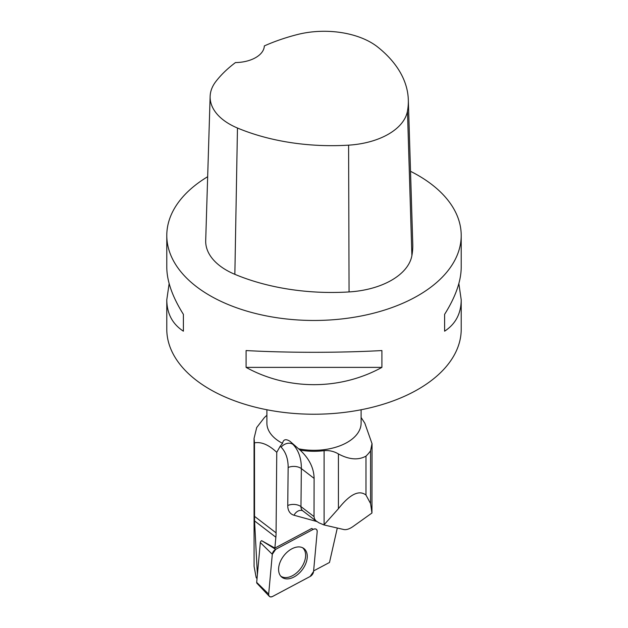 <?xml version="1.0" encoding="UTF-8"?>
<svg xmlns="http://www.w3.org/2000/svg" width="628" height="628" viewBox="0 0 628 628"><rect width="100%" height="100%" fill="white"/><g stroke="black" fill="none" stroke-linecap="round" stroke-linejoin="round"><path stroke-width="0.94" d="M269.286 596.302L256.93 583.239A1.805 1.154 -52.5 0 1 256.687 582.391L260.322 542.568A1.805 1.154 -52.5 0 1 261.633 540.661L274.868 548.079L311.724 528.454L313.215 529.373L275.7 549.343A4.671 2.991 127.5 0 0 272.301 554.281L268.674 594.104A4.671 2.991 127.5 0 0 269.286 596.302A4.671 2.991 127.5 0 0 272.646 596.435L310.154 576.465A4.671 2.991 127.5 0 0 313.56 571.527L317.187 531.704A4.671 2.991 127.5 0 0 316.088 529.129A4.671 2.991 127.5 0 0 313.215 529.373M282.694 577.776A18.086 11.587 127.5 0 0 302.861 568.944A18.086 11.587 127.5 0 0 303.371 548.158A18.086 11.587 127.5 0 0 303.167 548.032A18.086 11.587 127.5 0 0 283.62 556.008A18.086 11.587 127.5 0 0 281.415 576.826A18.086 11.587 127.5 0 0 282.694 577.776M313.615 570.915L329.496 562.468L337.299 528.022M316.653 521.468L294.014 515.235A18.84 12.073 -52.5 0 1 287.757 505.516L288.142 467.515A50.64 32.444 127.5 0 0 281.116 447.144L280.221 446.218L276.76 452.317C268.713 444.757 261.287 441.61 254.489 442.866L254.552 520.91L257.394 574.699M274.868 548.079L275.857 537.23A60.06 38.481 127.5 0 0 276.077 532.866L276.76 452.317M266.892 415.265L264.466 417.487L256.703 427.535L254.057 438.399L254.489 442.866M257.033 578.631L256.177 577.572L254.081 566.401L254.05 438.399M280.221 446.218L282.545 443.352A47.108 27.2 0 0 1 280.692 442.34A47.108 27.2 0 0 1 266.892 423.115L266.892 409.754M314.11 478.379L301.354 468.606L300.969 506.615L314.024 516.609L314.11 478.379C313.906 468.041 309.227 458.605 300.066 450.088L298.575 448.808A47.108 27.2 0 0 0 361.108 423.115L361.108 409.754M300.066 450.088A47.697 27.538 0 0 0 324.103 450.661C329.26 450.237 334.033 451.328 338.421 453.942C349.089 459.649 358.266 460.379 365.975 456.14A60.79 35.097 0 0 0 370.567 450.778L372.004 443.627L364.813 423.186L361.108 417.471M370.567 450.778L370.567 503.562L371.949 513.021L372.043 443.627M314.024 516.609L314.51 518.814L315.853 520.745L318.891 522.794L323.93 524.93L343.924 529.553C346.421 529.969 349.388 529.011 352.818 526.672L371.949 513.021M323.93 524.93L338.421 508.704C349.875 494.236 359.059 489.683 365.975 495.037L370.567 503.562M365.975 495.037L365.975 456.14M169.144 283.558L166.789 299.799L166.789 329.237A147.211 84.992 0 0 0 209.909 389.336A147.211 84.992 0 0 0 370.332 407.76A147.211 84.992 0 0 0 461.211 329.237L461.211 299.799L458.856 283.558M207.664 176.711A147.211 84.992 0 0 0 166.789 235.484A147.211 84.992 0 0 0 209.909 295.584A147.211 84.992 0 0 0 370.332 314A147.211 84.992 0 0 0 461.211 235.484A147.211 84.992 0 0 0 410.524 171.311M461.211 235.484L461.211 267.324C461.101 281.211 455.567 296.887 444.608 314.353L444.608 331.184C455.567 324.04 461.101 313.584 461.211 299.799M166.789 299.799C166.899 313.584 172.433 324.04 183.392 331.184L183.392 314.353C172.433 296.887 166.899 281.211 166.789 267.324L166.789 235.484M381.91 367.38L381.91 350.557C340.117 352.881 287.883 352.881 246.09 350.557L246.09 367.38C287.883 390.428 340.117 390.428 381.91 367.38L246.09 367.38M210.137 96.39L205.701 240.579A70.658 40.796 0 0 0 234.856 274.326A164.874 95.189 0 0 0 349.066 291.934A70.658 40.796 0 0 0 411.89 255.62A164.874 95.189 0 0 0 412.761 244.017L408.318 99.828A160.438 92.63 0 0 0 377.742 47.061A66.223 38.23 0 0 0 297.279 34.571A160.438 92.63 0 0 0 264.325 45.922A29.445 16.995 0 0 1 235.476 62.565A160.438 92.63 0 0 0 215.867 81.499A66.223 38.23 0 0 0 210.137 96.39A66.223 38.23 0 0 0 237.463 128.018A160.438 92.63 0 0 0 348.595 145.154A66.223 38.23 0 0 0 407.47 111.117A160.438 92.63 0 0 0 408.318 99.828M183.392 331.184L183.392 314.353M444.608 314.353L444.608 331.184M298.575 448.808L289.908 441.233C285.771 438.674 283.322 439.38 282.545 443.352M302.531 547.702A17.914 11.477 -52.5 0 1 305.624 555.442A17.914 11.477 -52.5 0 1 296.369 573.074A17.914 11.477 -52.5 0 1 280.755 576.135M310.146 576.473L313.56 571.511L317.187 531.72C317.101 529.137 315.766 528.36 313.191 529.38L275.716 549.335L272.301 554.288L268.674 594.08C268.76 596.663 270.095 597.448 272.662 596.419L310.146 576.473M261.633 540.661L275.7 549.343M256.687 582.391L268.674 594.104M272.301 554.281L260.322 542.568M324.103 524.773L324.103 450.661M338.421 508.704L338.421 453.942M348.595 145.154L349.066 291.934M237.463 128.018L234.856 274.326M407.47 111.117L411.89 255.62M289.908 441.233L297.813 448.125M288.142 467.515A9.42 5.503 -179.4 0 1 301.354 468.606A60.06 38.481 -52.5 0 0 293.017 444.451A9.42 7.198 -44 0 0 281.116 447.144M287.757 505.516A9.42 5.503 -179.4 0 1 300.969 506.615A9.42 6.037 127.5 0 0 302.712 510.784L316.795 521.57M294.014 515.235A9.42 7.002 105.4 0 1 302.256 510.548L302.712 510.784M276.077 532.866L254.489 516.334M275.857 537.23L254.552 520.91"/></g></svg>
